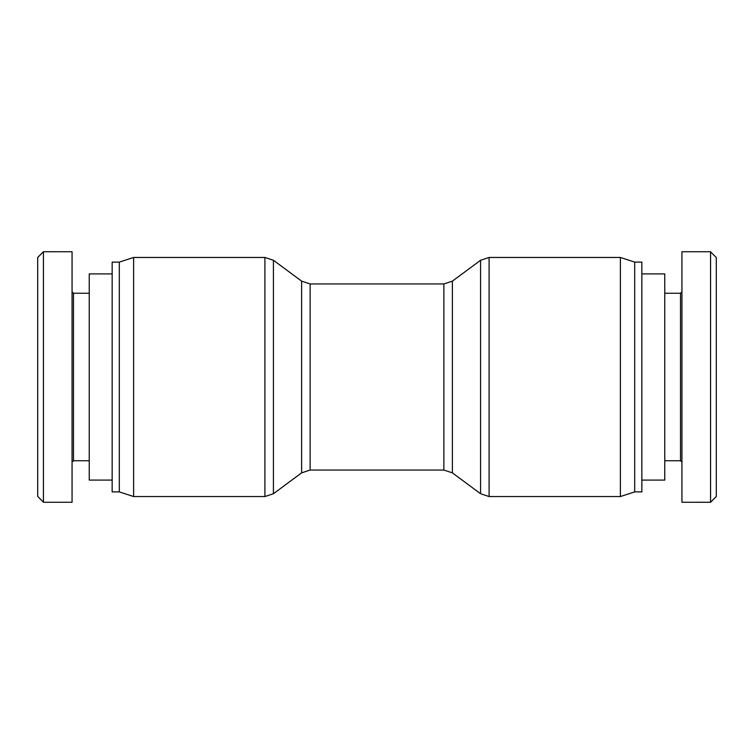<?xml version="1.0" encoding="UTF-8"?>
<svg xmlns="http://www.w3.org/2000/svg" width="754" height="754" viewBox="0 0 754 754"><rect width="100%" height="100%" fill="white"/><g stroke="black" fill="none" stroke-linecap="round" stroke-linejoin="round"><path stroke-width="1.13" d="M119.302 262.109L119.302 491.891L112.148 491.891L112.148 262.109L119.302 262.109L133.618 257.453L133.618 496.547L264.908 496.547L273.419 493.738L273.419 260.262L301.619 281.138L301.619 472.862L310.139 470.053L310.139 283.947L443.861 283.947L443.861 470.053L452.381 472.862L452.381 281.138L480.581 260.262L480.581 493.738L489.092 496.547L489.092 257.453L620.382 257.453L620.382 496.547L489.092 496.547M620.382 257.453L634.698 262.109L634.698 491.891L620.382 496.547M634.698 262.109L641.852 262.109L641.852 491.891L634.698 491.891M112.148 480.081L89.236 480.081L89.236 273.919L112.148 273.919M43.43 251.723L37.7 257.453L37.7 496.434L43.43 502.145L43.43 251.723L72.064 251.732L72.064 502.268L43.43 502.268M72.064 462.183L73.487 460.751L73.487 293.249L72.064 291.817M73.487 460.751L89.236 460.751M641.852 273.919L664.764 273.919L664.764 480.081L641.852 480.081M710.57 502.277L716.3 496.547L716.3 257.566L710.57 251.855L710.57 502.277L681.936 502.268L681.936 251.732L710.57 251.732M681.936 291.817L680.513 293.249L680.513 460.751L681.936 462.183M680.513 293.249L664.764 293.249M133.618 257.453L264.908 257.453L264.908 496.547M301.619 281.138L310.139 283.947M301.619 472.862L273.419 493.738M310.139 470.053L443.861 470.053M264.908 257.453L273.419 260.262M119.302 491.891L133.618 496.547M443.861 283.947L452.381 281.138M452.381 472.862L480.581 493.738M480.581 260.262L489.092 257.453M73.487 293.249L89.236 293.249M680.513 460.751L664.764 460.751"/></g></svg>

